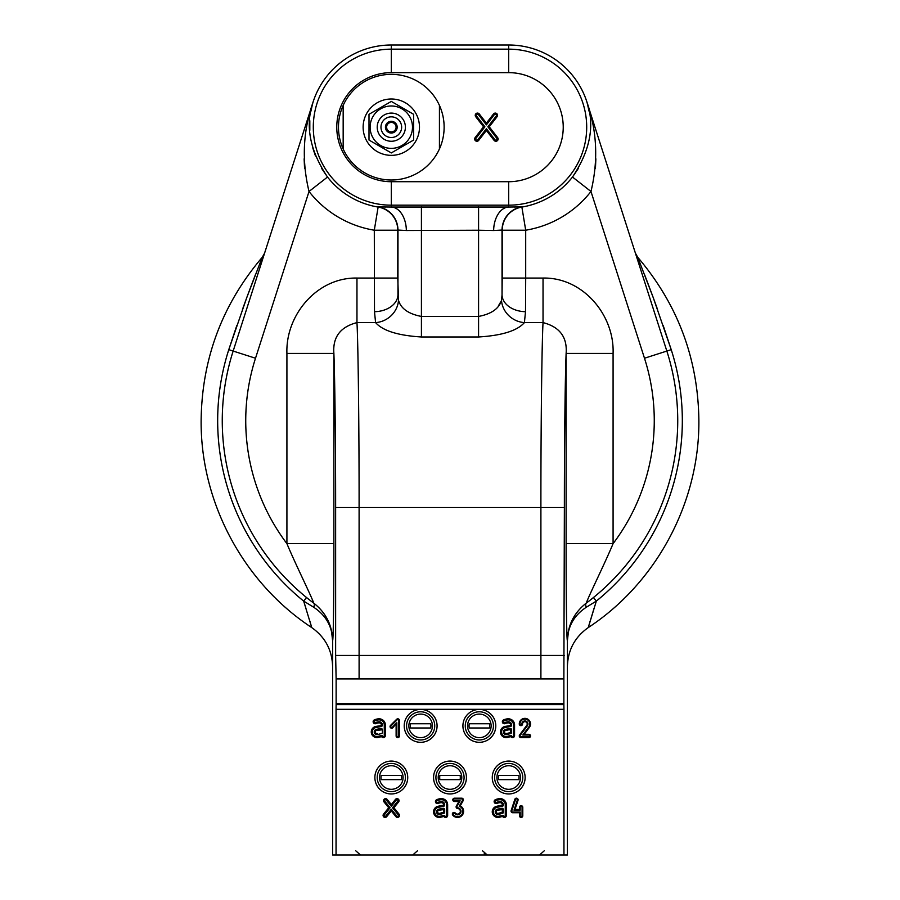 <?xml version="1.0" encoding="UTF-8"?>
<svg xmlns="http://www.w3.org/2000/svg" width="900" height="900" viewBox="0 0 900 900"><rect width="100%" height="100%" fill="white"/><g stroke="black" fill="none" stroke-linecap="round" stroke-linejoin="round"><path stroke-width="1.35" d="M495.787 725.873A16.436 16.436 0 0 0 479.351 709.436A16.436 16.436 0 0 0 462.915 725.873A16.436 16.436 0 0 0 479.351 742.309A16.436 16.436 0 0 0 495.787 725.873A16.436 16.436 0 0 0 479.351 709.436A16.436 16.436 0 0 0 462.915 725.873A16.436 16.436 0 0 0 479.351 742.309A16.436 16.436 0 0 0 495.787 725.873M437.085 725.873A16.436 16.436 0 0 0 420.649 709.436A16.436 16.436 0 0 0 404.213 725.873A16.436 16.436 0 0 0 420.649 742.309A16.436 16.436 0 0 0 437.085 725.873A16.436 16.436 0 0 0 420.649 709.436A16.436 16.436 0 0 0 404.213 725.873A16.436 16.436 0 0 0 420.649 742.309A16.436 16.436 0 0 0 437.085 725.873M466.436 777.521A16.436 16.436 0 0 0 450 761.085A16.436 16.436 0 0 0 433.564 777.521A16.436 16.436 0 0 0 450 793.957A16.436 16.436 0 0 0 466.436 777.521A16.436 16.436 0 0 0 450 761.085A16.436 16.436 0 0 0 433.564 777.521A16.436 16.436 0 0 0 450 793.957A16.436 16.436 0 0 0 466.436 777.521M525.127 777.521A16.436 16.436 0 0 0 508.691 761.085A16.436 16.436 0 0 0 492.266 777.521A16.436 16.436 0 0 0 508.691 793.957A16.436 16.436 0 0 0 525.127 777.521A16.436 16.436 0 0 0 508.691 761.085A16.436 16.436 0 0 0 492.266 777.521A16.436 16.436 0 0 0 508.691 793.957A16.436 16.436 0 0 0 525.127 777.521M407.734 777.521A16.436 16.436 0 0 0 391.309 761.085A16.436 16.436 0 0 0 374.873 777.521A16.436 16.436 0 0 0 391.309 793.957A16.436 16.436 0 0 0 407.734 777.521A16.436 16.436 0 0 0 391.309 761.085A16.436 16.436 0 0 0 374.873 777.521A16.436 16.436 0 0 0 391.309 793.957A16.436 16.436 0 0 0 407.734 777.521M444.127 127.17A52.83 52.83 0 0 1 439.436 148.95A52.83 52.83 0 0 0 439.436 105.401A52.83 52.83 0 0 1 444.127 127.17M343.17 148.95A52.83 52.83 0 0 1 343.17 105.401A52.83 52.83 0 0 0 391.309 180A52.83 52.83 0 0 0 439.436 148.95L439.436 105.401A52.83 52.83 0 0 0 343.17 105.401L343.17 148.95M501.491 300.33A23.479 21.802 33.8 0 0 524.408 322.605L525.51 311.692A23.479 16.819 1.5 0 1 502.043 294.874L501.491 300.33C499.095 308.599 491.456 313.965 478.575 316.44L478.575 336.983C501.998 335.543 517.275 330.75 524.408 322.605L543.038 322.605C559.676 326.891 567.382 337.162 566.123 353.419L566.123 543.656C566.089 585.484 566.505 639.889 567.394 640.755C567.72 625.309 574.009 612.776 586.249 603.135L586.26 603.135A11.734 3.555 -126.7 0 0 586.249 607.275L596.34 601.099A232.335 232.335 0 0 0 671.22 349.661L653.299 297.787L637.762 257.299L653.242 297.63L671.22 349.661L663.199 325.541M644.569 274.68L648.36 284.591M648.562 285.12L652.972 296.899M653.445 298.192L657.529 309.409M594.034 608.4L588.262 627.581L596.34 601.099L593.449 597.533M566.123 543.656L613.08 543.656C604.699 563.816 588.926 595.462 586.26 603.135A227.734 227.734 0 0 0 666.844 351.067L586.913 102.105C595.012 125.561 590.197 150.536 572.49 177.03L578.452 168.322M304.211 602.831L305.966 608.4M309.375 619.549L310.05 621.81M310.331 622.744L311.085 625.32M478.575 336.983L421.425 336.983C398.002 335.543 382.725 330.75 375.593 322.605L356.963 322.605C340.324 326.891 332.618 337.162 333.877 353.419L333.877 543.656C333.911 585.484 333.495 639.889 332.606 640.755C332.314 626.614 326.025 615.454 313.751 607.275L303.66 601.099L311.738 627.581L303.66 601.099L306.551 597.533A227.734 227.734 0 0 1 233.156 351.067L235.901 342.484M586.249 607.275C573.975 615.454 567.686 626.614 567.394 640.755L567.394 855L563.951 855L563.951 709.312L336.049 709.312L336.049 855L332.606 855L332.606 640.755C332.28 625.309 325.991 612.776 313.751 603.135L313.74 603.135A227.734 227.734 0 0 1 233.156 351.067L313.076 102.094C304.988 125.561 309.803 150.536 327.51 177.03L309.026 191.486C301.601 160.695 302.951 130.894 313.076 102.094L255.656 280.935M313.751 607.275A11.734 3.555 -53.3 0 0 313.751 603.135C311.074 595.462 295.301 563.816 286.92 543.656L286.92 353.419C285.469 315.034 317.115 277.245 356.963 278.055L397.777 278.055L398.509 300.33C400.905 308.599 408.544 313.965 421.425 316.44L478.575 316.44L478.575 230.22L493.639 230.513A23.479 15.064 91.3 0 1 508.691 207.034L391.309 207.034A23.479 15.064 88.7 0 1 406.361 230.513L397.957 230.051A23.479 23.468 49.6 0 0 378.27 206.888L391.309 207.034L391.309 181.71L508.691 181.71A54.54 54.54 0 0 0 563.231 127.17A54.54 54.54 0 0 0 508.691 72.641L391.309 72.641A54.54 54.54 0 0 0 336.769 127.17A54.54 54.54 0 0 0 391.309 181.71M461.723 798.896L454.478 798.896A0.934 0.934 0 0 0 453.532 799.841A0.934 0.934 0 0 0 454.478 800.775L460.125 800.775L456.941 806.434A0.934 0.934 0 0 0 457.706 807.829A3.51 3.51 0 0 1 458.651 814.646A3.51 3.51 0 0 1 454.748 813.488A0.934 0.934 0 0 0 453.071 814.061A0.934 0.934 0 0 0 453.262 814.635A5.389 5.389 0 0 0 461.914 814.433A5.389 5.389 0 0 0 459.214 806.22L462.544 800.303A0.934 0.934 0 0 0 461.723 798.896L461.723 798.188L454.478 798.188A1.654 1.654 0 0 0 452.812 799.841A1.654 1.654 0 0 0 454.478 801.495L458.899 801.495L456.322 806.074A1.654 1.654 0 0 0 457.673 808.538A2.79 2.79 0 0 1 458.426 813.971A2.79 2.79 0 0 1 455.31 813.049A1.654 1.654 0 0 0 452.351 814.061A1.654 1.654 0 0 0 452.7 815.085A6.109 6.109 0 0 0 462.24 815.197A6.109 6.109 0 0 0 460.238 805.871L463.174 800.651A1.654 1.654 0 0 0 461.723 798.188M441.551 801.619A3.139 3.139 0 0 1 444.656 805.219A1.316 1.316 0 0 1 443.61 806.31L438.345 807.322A4.556 4.556 0 0 0 434.756 812.801A4.556 4.556 0 0 0 440.348 816.21L443.588 815.366A1.103 1.103 0 0 1 444.814 815.884A0.945 0.945 0 0 0 446.58 815.411L446.58 804.758A5.029 5.029 0 0 0 441.551 799.729A10.665 10.665 0 0 0 437.062 800.719A0.945 0.945 0 0 0 436.613 801.967A0.945 0.945 0 0 0 437.861 802.429A8.775 8.775 0 0 1 441.551 801.619L441.551 802.688A2.07 2.07 0 0 1 443.588 805.061L438.142 806.265A5.636 5.636 0 0 0 433.699 813.049A5.636 5.636 0 0 0 440.629 817.256L443.88 816.424A2.014 2.014 0 0 0 447.649 815.411L447.649 804.758A6.109 6.109 0 0 0 441.551 798.649A11.734 11.734 0 0 0 436.613 799.74A2.014 2.014 0 0 0 435.634 802.418A2.014 2.014 0 0 0 438.311 803.408A7.706 7.706 0 0 1 441.551 802.688M511.571 725.389A1.316 1.316 0 0 1 510.525 726.491L505.249 727.492A4.556 4.556 0 0 0 501.671 732.982A4.556 4.556 0 0 0 507.262 736.38L510.491 735.536A1.103 1.103 0 0 1 511.729 736.054A0.945 0.945 0 0 0 513.484 735.592L513.484 724.928A5.029 5.029 0 0 0 508.466 719.899A10.665 10.665 0 0 0 503.978 720.889A0.945 0.945 0 0 0 503.516 722.137A0.945 0.945 0 0 0 504.776 722.599A8.775 8.775 0 0 1 508.466 721.789A3.139 3.139 0 0 1 511.571 725.389L505.046 726.435A5.636 5.636 0 0 0 500.614 733.219A5.636 5.636 0 0 0 507.532 737.426L510.795 736.594A2.014 2.014 0 0 0 514.564 735.592L514.564 724.928A6.109 6.109 0 0 0 508.466 718.83A11.734 11.734 0 0 0 503.527 719.91A2.014 2.014 0 0 0 502.549 722.599A2.014 2.014 0 0 0 505.226 723.577A7.706 7.706 0 0 1 508.466 722.869A2.07 2.07 0 0 1 510.502 725.231M382.354 725.389A1.316 1.316 0 0 1 381.308 726.491L376.043 727.492A4.556 4.556 0 0 0 372.454 732.982A4.556 4.556 0 0 0 378.056 736.38L381.285 735.536A1.103 1.103 0 0 1 382.511 736.054A0.945 0.945 0 0 0 384.277 735.592L384.277 724.928A5.029 5.029 0 0 0 379.249 719.899A10.665 10.665 0 0 0 374.76 720.889A0.945 0.945 0 0 0 374.31 722.137A0.945 0.945 0 0 0 375.559 722.599A8.775 8.775 0 0 1 379.249 721.789A3.139 3.139 0 0 1 382.354 725.389L375.84 726.435A5.636 5.636 0 0 0 371.407 733.219A5.636 5.636 0 0 0 378.326 737.426L381.577 736.594A2.014 2.014 0 0 0 385.346 735.592L385.346 724.928A6.109 6.109 0 0 0 379.249 718.83A11.734 11.734 0 0 0 374.31 719.91A2.014 2.014 0 0 0 373.331 722.599A2.014 2.014 0 0 0 376.009 723.577A7.706 7.706 0 0 1 379.249 722.869A2.07 2.07 0 0 1 381.285 725.231M502.279 815.366A1.103 1.103 0 0 1 503.516 815.884A0.945 0.945 0 0 0 505.271 815.411L505.271 804.758A5.029 5.029 0 0 0 500.243 799.729A10.665 10.665 0 0 0 495.765 800.719A0.945 0.945 0 0 0 495.304 801.967A0.945 0.945 0 0 0 496.553 802.429A8.775 8.775 0 0 1 500.243 801.619A3.139 3.139 0 0 1 503.348 805.219A1.316 1.316 0 0 1 502.301 806.31L497.036 807.322A4.556 4.556 0 0 0 493.447 812.801A4.556 4.556 0 0 0 499.05 816.21L502.279 815.366L502.571 816.424A2.014 2.014 0 0 0 506.351 815.411L506.351 804.758A6.109 6.109 0 0 0 500.243 798.649A11.734 11.734 0 0 0 495.315 799.74A2.014 2.014 0 0 0 494.325 802.418A2.014 2.014 0 0 0 497.002 803.408A7.706 7.706 0 0 1 500.243 802.688A2.07 2.07 0 0 1 502.29 805.061L496.834 806.265A5.636 5.636 0 0 0 492.401 813.049A5.636 5.636 0 0 0 499.32 817.256L502.549 816.413M528.874 735.019L522.788 735.019L528.829 726.941A4.916 4.916 0 0 0 526.444 719.325A4.916 4.916 0 0 0 519.975 723.994A0.934 0.934 0 0 0 520.92 724.928A0.934 0.934 0 0 0 521.854 723.994A3.038 3.038 0 0 1 524.891 720.945A3.038 3.038 0 0 1 527.332 725.816L520.166 735.39A0.934 0.934 0 0 0 520.92 736.886L528.874 736.886A0.934 0.934 0 0 0 529.808 735.952A0.934 0.934 0 0 0 528.874 735.019L528.874 734.299L524.216 734.299L529.403 727.369A5.636 5.636 0 0 0 526.68 718.65A5.636 5.636 0 0 0 519.266 723.994A1.654 1.654 0 0 0 520.92 725.648A1.654 1.654 0 0 0 522.574 723.994A2.329 2.329 0 0 1 524.891 721.665A2.329 2.329 0 0 1 526.759 725.389L519.592 734.962A1.654 1.654 0 0 0 520.92 737.606L528.874 737.606A1.654 1.654 0 0 0 530.528 735.952A1.654 1.654 0 0 0 528.874 734.299M332.606 640.305L332.246 634.961M321.548 168.322L327.51 177.03A80.955 80.955 0 0 0 378.124 207.056L374.299 230.209A104.434 104.434 0 0 1 309.026 191.486L255.51 358.234L228.78 349.661L246.701 297.787L262.238 257.299L246.757 297.63L228.78 349.661L236.801 325.541M255.431 274.68L251.64 284.591M251.438 285.12L247.028 296.899M246.555 298.192L242.471 309.409M567.394 640.721L568.631 630.023M570.938 622.867L572.276 619.898M572.434 619.594L575.021 615.105M525.51 311.692L525.701 278.055L502.223 278.055L502.043 294.874L502.009 230.018M563.873 678.915L563.873 703.384L336.127 703.384L336.127 678.915L563.873 678.915L564.368 507.521C564.334 446.164 565.11 378.326 566.123 353.419L613.08 353.419C614.531 315.034 582.885 277.245 543.038 278.055L525.701 278.055L525.701 230.209A104.434 104.434 0 0 0 590.974 191.486C598.399 160.695 597.049 130.894 586.924 102.094L587.295 103.399M356.963 278.055L356.963 322.605C358.166 343.496 359.156 430.009 359.1 507.521L335.632 507.521C335.666 446.164 334.89 378.326 333.877 353.419L286.92 353.419M336.127 703.384L336.127 704.621L563.873 704.621L563.873 703.384M336.127 678.915L335.632 655.436L564.368 655.436M543.038 278.055L543.038 322.605C541.834 343.496 540.844 430.009 540.9 507.521L540.9 678.915M478.575 206.752L478.575 230.22L406.361 230.513M378.27 206.888L378.124 207.056A23.479 23.468 -130.3 0 1 397.777 230.209L374.299 230.209L374.49 311.692A23.479 16.819 178.5 0 0 397.957 294.874L397.991 230.018M494.359 114.615L486.394 124.875L478.418 114.615A1.181 1.181 0 0 0 476.775 114.413A1.181 1.181 0 0 0 476.561 116.066L484.897 126.799L475.976 138.285A1.181 1.181 0 0 0 476.179 139.939A1.181 1.181 0 0 0 477.832 139.725L486.394 128.711L494.944 139.725A1.181 1.181 0 0 0 496.598 139.939A1.181 1.181 0 0 0 496.811 138.285L487.879 126.799L496.215 116.066A1.181 1.181 0 0 0 496.012 114.413A1.181 1.181 0 0 0 494.359 114.615L493.515 113.962L486.394 123.12L479.272 113.962A2.25 2.25 0 0 0 476.111 113.558A2.25 2.25 0 0 0 475.718 116.719L483.536 126.799L475.121 137.621A2.25 2.25 0 0 0 475.526 140.782A2.25 2.25 0 0 0 478.688 140.389L486.394 130.466L494.1 140.389A2.25 2.25 0 0 0 497.261 140.782A2.25 2.25 0 0 0 497.655 137.621L489.24 126.799L497.07 116.719A2.25 2.25 0 0 0 496.676 113.558A2.25 2.25 0 0 0 493.515 113.962M486.394 124.875L486.394 123.12M487.879 126.799L489.24 126.799M486.394 128.711L486.394 130.466M484.897 126.799L483.536 126.799M508.691 181.71L508.691 205.178L391.309 205.178A78.008 78.008 0 0 1 313.301 127.17A78.008 78.008 0 0 1 391.309 49.163L508.691 49.163L508.691 45L391.309 45A82.17 82.17 0 0 0 313.065 102.06L312.705 103.399M498.296 306.045L501.199 301.106M514.327 207.034L518.321 206.888M520.774 206.786L521.629 206.843M385.661 207.034L381.679 206.888M379.204 206.786L378.36 206.843M595.867 158.828L595.429 168.615M589.072 111.229L587.385 103.691M508.691 45A82.17 82.17 0 0 1 586.935 102.06L586.924 102.094M493.639 230.513L502.043 230.051A23.479 23.468 130.4 0 1 521.73 206.888L521.876 207.056A23.479 23.468 -49.7 0 0 502.223 230.209L525.701 230.209L521.876 207.056A80.955 80.955 0 0 0 572.49 177.03L590.974 191.486L644.49 358.234A204.266 204.266 0 0 1 613.08 543.656L613.08 353.419M521.73 206.888L508.691 207.034L508.691 205.178A78.008 78.008 0 0 0 586.699 127.17A78.008 78.008 0 0 0 508.691 49.163L508.691 72.641M519.469 807.356L519.469 809.426L514.991 809.426L518.006 800.359A1.654 1.654 0 0 0 516.949 798.266A1.654 1.654 0 0 0 514.856 799.312L511.132 810.562A1.654 1.654 0 0 0 512.696 812.734L519.469 812.734L519.469 815.783A1.654 1.654 0 0 0 521.123 817.436A1.654 1.654 0 0 0 522.788 815.783L522.788 807.356A1.654 1.654 0 0 0 521.123 805.691A1.654 1.654 0 0 0 519.469 807.356L520.189 807.356L520.189 810.146L519.469 809.426M520.189 810.146L514.001 810.146L517.32 800.134A0.934 0.934 0 0 0 516.724 798.952A0.934 0.934 0 0 0 515.543 799.538L511.808 810.788A0.934 0.934 0 0 0 512.696 812.025L520.189 812.025L520.189 815.783A0.934 0.934 0 0 0 521.123 816.716A0.934 0.934 0 0 0 522.067 815.783L522.067 807.356A0.934 0.934 0 0 0 521.123 806.411A0.934 0.934 0 0 0 520.189 807.356M522.067 807.356L522.788 807.356M522.067 815.783L522.788 815.783M520.189 812.025L519.469 812.734M512.696 812.025L512.696 812.734M511.808 810.788L511.132 810.562M514.001 810.146L514.991 809.426M520.92 736.886L520.92 737.606M527.332 725.816L526.759 725.389M522.788 735.019L524.216 734.299M498.296 813.341L502.223 812.317L502.312 809.606L497.599 810.236A1.597 1.597 0 0 0 496.339 812.149A1.597 1.597 0 0 0 498.296 813.341L498.566 814.387L502.493 813.364L502.223 812.317M502.493 813.364A1.193 1.193 0 0 0 503.381 812.205L503.381 809.606A1.316 1.316 0 0 0 501.829 808.324L497.396 809.179A2.677 2.677 0 0 0 495.293 812.385A2.677 2.677 0 0 0 498.566 814.387M503.381 812.205L502.312 812.205M503.381 809.606L502.312 809.606M501.829 808.324L502.031 809.381M502.301 806.31L502.099 805.252M503.348 805.219L502.29 805.061M503.516 815.884L502.571 816.424M396.304 800.077L391.309 806.254L386.314 800.077A0.945 0.945 0 0 0 384.986 799.942A0.945 0.945 0 0 0 384.84 801.259L390.094 807.75L384.379 814.826A0.945 0.945 0 0 0 384.514 816.154A0.945 0.945 0 0 0 385.841 816.008L391.309 809.246L396.765 816.008A0.945 0.945 0 0 0 398.093 816.154A0.945 0.945 0 0 0 398.239 814.826L392.512 807.75L397.766 801.259A0.945 0.945 0 0 0 397.631 799.942A0.945 0.945 0 0 0 396.304 800.077L395.46 799.403L391.309 804.544L387.146 799.403A2.014 2.014 0 0 0 384.311 799.099A2.014 2.014 0 0 0 384.007 801.945L388.71 807.75L383.535 814.151A2.014 2.014 0 0 0 383.839 816.986A2.014 2.014 0 0 0 386.674 816.683L391.309 810.967L395.933 816.683A2.014 2.014 0 0 0 398.767 816.986A2.014 2.014 0 0 0 399.071 814.151L393.896 807.75L398.599 801.945A2.014 2.014 0 0 0 398.306 799.099A2.014 2.014 0 0 0 395.46 799.403M392.512 807.75L393.896 807.75M391.309 809.246L391.309 810.967M390.094 807.75L388.71 807.75M391.309 806.254L391.309 804.544M377.572 734.558L377.303 733.523A1.597 1.597 0 0 1 375.345 732.33A1.597 1.597 0 0 1 376.594 730.406L382.387 729.788A1.316 1.316 0 0 0 380.835 728.494L376.391 729.349A2.677 2.677 0 0 0 374.287 732.566A2.677 2.677 0 0 0 377.572 734.558L381.499 733.534A1.193 1.193 0 0 0 382.387 732.375L382.387 729.788M381.285 735.536L381.555 736.582M376.043 727.492L375.84 726.435M374.76 720.889L374.31 719.91M379.249 719.899L379.249 718.83M382.511 736.054L381.577 736.594M336.049 855L563.951 855M510.525 732.375L510.244 729.551L505.811 730.406A1.597 1.597 0 0 0 504.551 732.33A1.597 1.597 0 0 0 506.52 733.523L511.605 732.375L511.605 729.788L510.525 729.788M511.605 729.788A1.316 1.316 0 0 0 510.041 728.494L510.244 729.551M510.041 728.494L505.609 729.349L505.811 730.406M510.491 735.536L510.772 736.582M505.249 727.492L505.046 726.435M503.978 720.889L503.527 719.91M505.609 729.349A2.677 2.677 0 0 0 503.505 732.566A2.677 2.677 0 0 0 506.79 734.558L510.716 733.534A1.193 1.193 0 0 0 511.605 732.375M513.484 724.928L514.564 724.928M511.729 736.054L510.795 736.594M439.605 813.341L443.531 812.317L443.61 809.606L438.896 810.236A1.597 1.597 0 0 0 437.647 812.149A1.597 1.597 0 0 0 439.605 813.341L439.875 814.387L443.801 813.364L443.531 812.317M443.801 813.364A1.193 1.193 0 0 0 444.69 812.205L444.69 809.606A1.316 1.316 0 0 0 443.137 808.324L438.694 809.179A2.677 2.677 0 0 0 436.59 812.385A2.677 2.677 0 0 0 439.875 814.387M444.69 812.205L443.61 812.205M444.69 809.606L443.61 809.606M443.137 808.324L443.34 809.381M443.61 806.31L443.407 805.252M444.656 805.219L443.588 805.061M396.124 724.477L396.124 735.952A1.654 1.654 0 0 0 397.777 737.606A1.654 1.654 0 0 0 399.442 735.952L399.442 720.484A1.654 1.654 0 0 0 396.608 719.314L390.532 725.389A1.654 1.654 0 0 0 390.532 727.729A1.654 1.654 0 0 0 392.873 727.729L396.844 722.745L396.844 735.952A0.934 0.934 0 0 0 397.777 736.886A0.934 0.934 0 0 0 398.723 735.952L398.723 720.484A0.934 0.934 0 0 0 397.125 719.82L391.039 725.895A0.934 0.934 0 0 0 391.039 727.222A0.934 0.934 0 0 0 392.366 727.222L396.844 722.745M398.723 720.484L399.442 720.484M460.125 800.775L458.899 801.495M454.478 800.775L454.478 801.495M459.214 806.22L460.238 805.871M563.873 704.621L563.951 709.312M336.049 709.312L336.127 704.621M333.877 543.656L286.92 543.656A204.266 204.266 0 0 1 255.51 358.234M357.356 322.605L375.593 322.605L374.49 311.692M375.593 322.605A23.479 21.802 146.2 0 0 398.509 300.33M332.606 640.676L331.369 630.023M329.062 622.867L327.724 619.898M327.566 619.594L324.979 615.105M315.473 155.993L312.728 147.791M309.814 130.275L309.814 120.712M310.928 111.184L312.401 104.49M304.132 158.828L304.571 168.615M567.394 640.305L567.754 634.961M590.625 619.549L589.95 621.81M589.669 622.744L588.915 625.32M391.354 122.434A4.747 4.747 0 0 0 386.606 127.17A4.747 4.747 0 0 0 391.354 131.918A4.747 4.747 0 0 0 396.09 127.17A4.747 4.747 0 0 0 391.354 122.434M401.636 127.17A10.328 10.328 0 0 0 391.309 116.843A10.328 10.328 0 0 0 380.97 127.17A10.328 10.328 0 0 0 391.309 137.509A10.328 10.328 0 0 0 401.636 127.17M377.213 127.17A14.085 14.085 0 0 1 391.309 113.085A14.085 14.085 0 0 1 405.394 127.17A14.085 14.085 0 0 1 391.309 141.266A14.085 14.085 0 0 1 377.213 127.17M385.436 127.17A5.872 5.872 0 0 0 391.309 133.043A5.872 5.872 0 0 0 397.17 127.17A5.872 5.872 0 0 0 391.309 121.309A5.872 5.872 0 0 0 385.436 127.17M493.436 725.873A14.085 14.085 0 0 0 479.351 711.788A14.085 14.085 0 0 0 465.266 725.873A14.085 14.085 0 0 0 479.351 739.957A14.085 14.085 0 0 0 493.436 725.873M434.734 725.873A14.085 14.085 0 0 0 420.649 711.788A14.085 14.085 0 0 0 406.564 725.873A14.085 14.085 0 0 0 420.649 739.957A14.085 14.085 0 0 0 434.734 725.873M419.479 127.17A28.17 28.17 0 0 0 391.309 99A28.17 28.17 0 0 0 363.127 127.17A28.17 28.17 0 0 0 391.309 155.351A28.17 28.17 0 0 0 419.479 127.17M391.309 105.986A21.184 21.184 0 0 1 412.493 127.17A21.184 21.184 0 0 1 391.309 148.365A21.184 21.184 0 0 1 370.114 127.17A21.184 21.184 0 0 1 391.309 105.986M391.309 152.933L413.606 140.051L413.606 114.3L391.309 101.419L369 114.3L369 140.051L391.309 152.933M413.606 114.3L391.309 101.419M432.439 725.873A11.79 11.79 0 0 0 420.649 714.082A11.79 11.79 0 0 0 408.87 725.873A11.79 11.79 0 0 0 420.649 737.651A11.79 11.79 0 0 0 432.439 725.873M410.355 725.873A10.305 10.305 0 0 1 410.569 723.758L430.729 723.758A10.305 10.305 0 0 1 430.729 727.988L410.569 727.988A10.305 10.305 0 0 1 410.355 725.873M491.13 725.873A11.79 11.79 0 0 0 479.351 714.082A11.79 11.79 0 0 0 467.561 725.873A11.79 11.79 0 0 0 479.351 737.651A11.79 11.79 0 0 0 491.13 725.873M469.046 725.873A10.305 10.305 0 0 1 469.271 723.758L489.431 723.758A10.305 10.305 0 0 1 489.431 727.988L469.271 727.988A10.305 10.305 0 0 1 469.046 725.873M522.788 777.521A14.085 14.085 0 0 0 508.691 763.436A14.085 14.085 0 0 0 494.606 777.521A14.085 14.085 0 0 0 508.691 791.606A14.085 14.085 0 0 0 522.788 777.521M464.085 777.521A14.085 14.085 0 0 0 450 763.436A14.085 14.085 0 0 0 435.915 777.521A14.085 14.085 0 0 0 450 791.606A14.085 14.085 0 0 0 464.085 777.521M405.394 777.521A14.085 14.085 0 0 0 391.309 763.436A14.085 14.085 0 0 0 377.213 777.521A14.085 14.085 0 0 0 391.309 791.606A14.085 14.085 0 0 0 405.394 777.521M520.481 777.521A11.79 11.79 0 0 0 508.691 765.731A11.79 11.79 0 0 0 496.912 777.521A11.79 11.79 0 0 0 508.691 789.311A11.79 11.79 0 0 0 520.481 777.521M498.397 777.521A10.305 10.305 0 0 1 498.611 775.406L518.783 775.406A10.305 10.305 0 0 1 518.783 779.636L498.611 779.636A10.305 10.305 0 0 1 498.397 777.521M438.21 777.521A11.79 11.79 0 0 0 450 789.311A11.79 11.79 0 0 0 461.79 777.521A11.79 11.79 0 0 0 450 765.731A11.79 11.79 0 0 0 438.21 777.521M460.305 777.521A10.305 10.305 0 0 1 460.08 779.636L439.92 779.636A10.305 10.305 0 0 1 439.92 775.406L460.08 775.406A10.305 10.305 0 0 1 460.305 777.521M379.519 777.521A11.79 11.79 0 0 0 391.309 789.311A11.79 11.79 0 0 0 403.088 777.521A11.79 11.79 0 0 0 391.309 765.731A11.79 11.79 0 0 0 379.519 777.521M401.603 777.521A10.305 10.305 0 0 1 401.389 779.636L381.218 779.636A10.305 10.305 0 0 1 381.218 775.406L401.389 775.406A10.305 10.305 0 0 1 401.603 777.521M303.66 601.099A232.335 232.335 0 0 1 228.78 349.661M457.706 807.829L457.673 808.538M453.262 814.635L452.7 815.085M508.466 721.789L508.466 722.869M379.249 721.789L379.249 722.869M500.243 801.619L500.243 802.688M521.854 723.994L522.574 723.994M671.22 349.661L644.49 358.234M359.1 678.915L359.1 507.521L564.368 507.521M335.632 655.436L335.632 507.521M421.425 336.983L421.425 206.752M496.215 116.066L497.07 116.719M496.811 138.285L497.655 137.621M494.944 139.725L494.1 140.389M477.832 139.725L478.688 140.389M475.976 138.285L475.121 137.621M476.561 116.066L475.718 116.719M478.418 114.615L479.272 113.962M391.309 45L391.309 72.641M502.223 230.209L502.223 278.055M520.189 815.783L519.469 815.783M515.543 799.538L514.856 799.312M517.32 800.134L518.006 800.359M528.874 736.886L528.874 737.606M519.975 723.994L519.266 723.994M528.829 726.941L529.403 727.369M497.396 809.179L497.599 810.236M499.05 816.21L499.32 817.256M497.036 807.322L496.834 806.265M496.553 802.429L497.002 803.408M495.765 800.719L495.315 799.74M500.243 799.729L500.243 798.649M505.271 804.758L506.351 804.758M505.271 815.411L506.351 815.411M397.766 801.259L398.599 801.945M398.239 814.826L399.071 814.151M396.765 816.008L395.933 816.683M385.841 816.008L386.674 816.683M384.379 814.826L383.535 814.151M384.84 801.259L384.007 801.945M386.314 800.077L387.146 799.403M376.391 729.349L376.594 730.406M380.835 728.494L381.037 729.551M378.056 736.38L378.326 737.426M375.559 722.599L376.009 723.577M384.277 724.928L385.346 724.928M384.277 735.592L385.346 735.592M507.262 736.38L507.532 737.426M504.776 722.599L505.226 723.577M513.484 735.592L514.564 735.592M438.694 809.179L438.896 810.236M443.588 815.366L443.858 816.413L444.814 815.884M440.348 816.21L440.629 817.256M438.345 807.322L438.142 806.265M437.861 802.429L438.311 803.408M437.062 800.719L436.613 799.74M441.551 799.729L441.551 798.649M446.58 804.758L447.649 804.758M446.58 815.411L447.649 815.411M396.844 735.952L396.124 735.952M398.723 735.952L399.442 735.952M462.544 800.303L463.174 800.651M454.748 813.488L455.31 813.049M456.941 806.434L456.322 806.074M397.777 230.209L397.777 278.055M484.166 853.83L487.271 855L482.614 850.871M544.174 850.871L539.516 855L544.174 850.871M355.826 850.871L360.484 855M417.386 850.871L412.729 855M567.394 666.63C567.844 650.137 574.808 637.121 588.262 627.581C656.55 582.705 699.491 502.369 698.873 420.649C698.175 358.841 677.801 304.391 637.751 257.299L635.434 253.181M264.566 253.181L262.249 257.299C222.199 304.391 201.825 358.841 201.127 420.649C200.509 502.369 243.45 582.705 311.738 627.581C325.192 637.121 332.156 650.137 332.606 666.63"/></g></svg>

